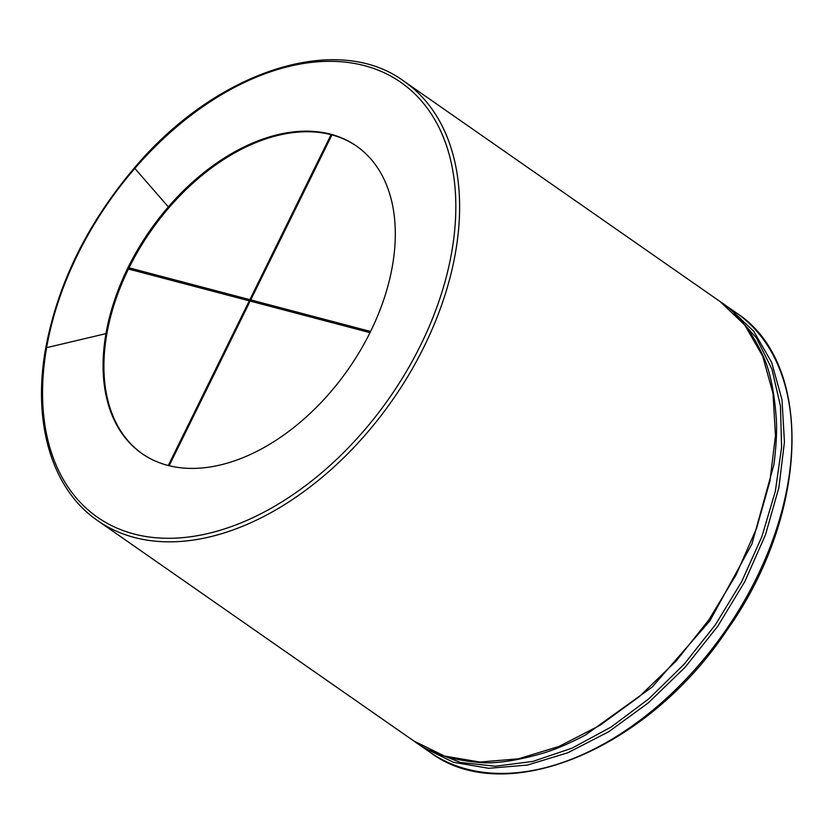<?xml version="1.0" encoding="UTF-8"?>
<svg xmlns="http://www.w3.org/2000/svg" width="834" height="834" viewBox="0 0 834 834"><rect width="100%" height="100%" fill="white"/><g stroke="black" fill="none" stroke-linecap="round" stroke-linejoin="round"><path stroke-width="1.25" d="M168.322 206.895A187.473 121.003 124.9 0 1 356.368 145.992A187.473 121.003 124.9 0 1 348.445 368.982A187.473 121.003 124.9 0 1 141.988 453.592A187.473 121.003 124.9 0 1 105.96 333.642A187.473 121.003 124.9 0 1 168.322 206.895L134.827 168.416A265.139 171.137 124.9 0 1 445.012 141.499A265.139 171.137 124.9 0 1 262.157 513.098A265.139 171.137 124.9 0 1 46.621 347.663A265.139 171.137 124.9 0 1 134.827 168.416M168.26 465.528L249.293 300.855L128.457 269.017A187.473 121.003 -55.1 0 0 106.794 334.226A187.473 121.003 -55.1 0 0 142.405 453.884M356.796 146.284A187.473 121.003 -55.1 0 0 331.932 134.9L250.742 299.896L370.421 331.796M331.067 134.67L249.877 299.667L129.041 267.829A187.473 121.003 -55.1 0 1 169.156 207.478A187.473 121.003 -55.1 0 1 331.067 134.67L331.796 135.171M129.041 267.829L129.875 268.412A187.473 121.003 124.9 0 0 129.458 269.278M250.857 299.969L129.875 268.412M249.877 299.667L250.711 300.25M249.293 300.855L250.023 301.355M370.577 331.473L250.742 299.896M169.135 465.747L250.158 301.074L369.994 332.651M736.276 312.833A267.818 172.867 124.9 0 1 724.954 631.39A267.818 172.867 124.9 0 1 430 752.258L422.744 747.201L453.394 762.276L488.745 768.302L527.432 765.07L567.964 752.706L608.799 731.689L648.362 702.833L685.141 667.242L717.73 626.282L744.866 581.517L765.518 534.677L778.883 487.567L784.44 441.999L781.99 399.705L771.627 362.321L753.738 331.275L729.01 307.767L736.276 312.833C814.797 363.311 809.366 515.548 726.153 631.328C646.496 750.183 504.81 808.709 430 752.258M734.222 313.209L756.344 337.801L771.94 369.139L780.457 406.095L781.594 447.347L775.307 491.434L761.828 536.762L741.635 581.715L715.447 624.697L684.203 664.145L649.019 698.663L611.166 727.008L571.988 748.181L532.884 761.411L495.24 766.237L460.41 762.453L429.646 750.214M774.734 458.22L773.91 464.632L751.955 543.935L709.859 620.871L652.24 686.997L585.447 735.035L579.713 738.027M774.661 458.804L773.91 464.632C776.235 446.586 777.027 431.387 776.308 419.033C774.192 389.78 769.344 367.815 761.765 353.147C750.183 329.117 736.266 311.906 720.034 301.512L744.762 325.02L762.651 356.066L773.014 393.45L775.464 435.734L769.897 481.312L756.542 528.422L735.89 575.262L708.754 620.016L676.166 660.987L639.386 696.578L599.813 725.434L558.989 746.451L518.446 758.815L479.758 762.047L444.418 756.021L413.768 740.946C429.135 752.581 450.099 759.67 476.652 762.224C493.04 764.257 515.318 761.202 543.497 753.06C555.34 749.474 569.32 743.459 585.447 735.035L580.141 737.809M720.034 301.512L403.99 81.242A267.818 172.867 124.9 0 1 392.678 399.799A267.818 172.867 124.9 0 1 97.724 520.677L413.768 740.946M46.621 347.663L105.96 333.642M724.475 304.764L729.01 307.767M418.355 743.98L422.744 747.201M97.724 520.677C51.969 489.475 32.151 423.172 45.661 348.372C57.786 283.539 87.393 223.356 134.472 167.832C216.079 70.942 336.957 31.588 403.99 81.242"/></g></svg>
